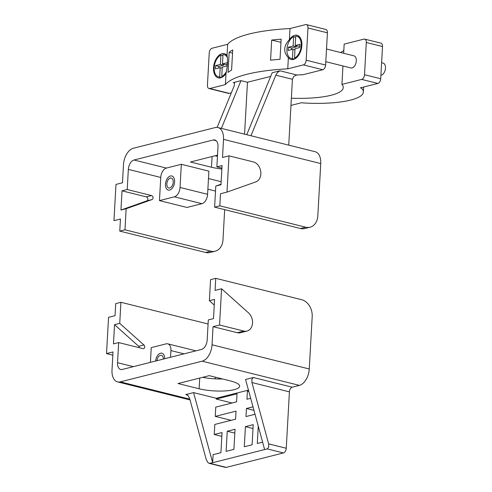 <?xml version="1.0" encoding="UTF-8"?>
<svg xmlns="http://www.w3.org/2000/svg" width="492" height="492" viewBox="0 0 492 492"><rect width="100%" height="100%" fill="white"/><g stroke="black" fill="none" stroke-linecap="round" stroke-linejoin="round"><path stroke-width="0.74" d="M160.533 353.213A7.282 4.342 104 0 1 161.899 353.201A7.282 4.342 104 0 1 164.703 358.736A7.282 4.342 -76 0 0 161.899 353.201A7.282 4.342 -76 0 0 160.533 353.213A7.282 4.342 -76 0 0 155.62 361.036A7.282 4.342 104 0 1 160.533 353.213M156.973 360.691A5.117 3.05 104 0 1 160.417 355.31A5.117 3.05 104 0 1 161.376 355.298A5.117 3.05 104 0 1 163.344 359.08M170.441 175.988A7.282 4.342 -76 0 0 165.613 183.092A7.282 4.342 -76 0 0 168.289 190.103A7.282 4.342 -76 0 0 169.654 190.084A7.282 4.342 -76 0 0 174.482 182.987A7.282 4.342 -76 0 0 171.806 175.976A7.282 4.342 -76 0 0 170.441 175.988A7.282 4.342 104 0 1 171.806 175.976A7.282 4.342 104 0 1 174.482 182.987A7.282 4.342 104 0 1 169.654 190.084A7.282 4.342 104 0 1 168.289 190.103A7.282 4.342 104 0 1 165.613 183.092A7.282 4.342 104 0 1 170.441 175.988M170.324 178.086A5.117 3.05 104 0 1 171.284 178.073A5.117 3.05 104 0 1 173.166 182.999A5.117 3.05 104 0 1 169.771 187.993A5.117 3.05 104 0 1 168.811 188.005A5.117 3.05 104 0 1 166.929 183.073A5.117 3.05 104 0 1 170.324 178.086M126.143 208.725L120.946 210.041L122.022 190.834L127.219 189.518L151.524 195.57A2.079 1.593 -104.2 0 1 153.018 197.513A2.079 1.593 -104.2 0 1 152.028 199.567L126.143 208.725L124.968 229.801L119.771 231.111L120.448 219.026L113.953 220.668L115.977 184.42L122.471 182.778L123.486 164.654A14.557 8.684 104 0 1 126.708 154.008A14.557 8.684 104 0 1 133.369 148.258L215.219 127.569A14.557 8.684 104 0 1 217.944 127.539A14.557 8.684 104 0 1 221.418 130.072A14.557 8.684 104 0 1 223.522 139.365L222.507 157.489L229.008 155.847L226.978 192.101L255.84 181.886A10.4 7.952 75.8 0 0 260.766 171.64A10.4 7.952 75.8 0 0 253.312 161.899L229.008 155.847M224.672 209.641L222.981 239.893A14.557 11.138 -104.2 0 1 219.1 249.038A14.557 11.138 -104.2 0 1 215.207 251.191A14.557 11.138 -104.2 0 1 210.853 251.172L205.656 252.482A14.557 11.138 75.8 0 0 210.01 252.501L215.207 251.191M223.522 139.365L320.747 163.559L317.82 215.92A14.557 11.138 -104.2 0 1 313.939 225.065A14.557 11.138 -104.2 0 1 310.046 227.218A14.557 11.138 -104.2 0 1 305.692 227.199L300.495 228.509A14.557 11.138 75.8 0 0 304.849 228.528L310.046 227.218M320.747 163.559A14.557 8.684 -76 0 0 318.644 154.267A14.557 8.684 -76 0 0 315.169 151.727L217.944 127.539M221.917 168.116L216.861 166.862L217.987 146.721A8.321 4.963 -76 0 0 216.787 141.413A8.321 4.963 -76 0 0 214.801 139.962A8.321 4.963 -76 0 0 213.239 139.98L133.99 160.011A8.321 4.963 -76 0 0 130.183 163.301A8.321 4.963 -76 0 0 128.344 169.383L127.219 189.518M201.948 203.682L187.009 207.458L159.457 200.607L160.755 177.446A8.321 4.963 104 0 1 162.594 171.364A8.321 4.963 104 0 1 166.401 168.073L181.339 164.297L208.891 171.155L207.593 194.315L180.047 187.458A8.321 4.963 104 0 1 178.209 193.54A8.321 4.963 104 0 1 174.402 196.831L201.948 203.682A8.321 4.963 -76 0 0 205.754 200.398A8.321 4.963 -76 0 0 207.593 194.315M226.019 73.456A12.478 7.441 104 0 1 220.65 77.847A12.478 7.441 104 0 1 218.313 77.877A12.478 7.441 104 0 1 213.731 65.854A12.478 7.441 104 0 1 222.003 53.683A12.478 7.441 104 0 1 224.34 53.653A12.478 7.441 104 0 1 227.027 55.442C227.931 60.055 227.593 66.057 226.019 73.456L225.398 84.593L209.807 88.529A4.157 2.478 104 0 1 209.026 88.542L228.472 93.382A4.157 2.478 -76 0 0 229.254 93.369L231.32 92.847M209.026 88.542A4.157 2.478 104 0 1 208.036 87.816A4.157 2.478 104 0 1 207.433 85.159L209.235 52.939A4.157 2.478 104 0 1 210.158 49.895A4.157 2.478 104 0 1 212.058 48.253L227.648 44.311A106.131 25.904 3.2 0 1 290.009 28.548L289.388 39.68A12.478 7.441 104 0 1 294.757 35.295A12.478 7.441 104 0 1 297.094 35.264A12.478 7.441 104 0 1 301.676 47.287A12.478 7.441 104 0 1 293.404 59.458A12.478 7.441 104 0 1 291.067 59.489A12.478 7.441 104 0 1 288.38 57.693C283.152 52.011 283.49 46.008 289.388 39.68M288.743 145.152L292.426 79.286L293.786 76.352L296.817 74.993L279.96 70.799L277.679 72.349L275.84 75.159L250.963 135.755M296.817 74.993A81.168 19.809 3.2 0 1 303.029 74.722L322.795 69.729A4.157 2.478 -76 0 0 324.695 68.081A4.157 2.478 -76 0 0 325.618 65.042L327.42 32.816A4.157 2.478 -76 0 0 326.817 30.166A4.157 2.478 -76 0 0 325.827 29.44L306.381 24.6A4.157 2.478 104 0 1 307.371 25.326A4.157 2.478 104 0 1 307.974 27.982L306.172 60.202A4.157 2.478 104 0 1 305.249 63.24A4.157 2.478 104 0 1 303.349 64.889L287.758 68.831A106.131 25.904 -176.8 0 0 225.398 84.593M290.009 28.548L305.6 24.606A4.157 2.478 104 0 1 306.381 24.6M217.132 127.403L234.272 85.669L234.586 83.24L233.909 82.595L233.19 82.619L234.413 82.927M293.134 46.027L293.656 36.679A11.439 6.82 -76 0 0 286.934 49.182A11.439 6.82 -76 0 0 291.319 58.474A11.439 6.82 -76 0 0 292.426 58.597L292.949 49.249L288.146 50.467L288.324 47.244L293.134 46.027L296.375 46.832L291.565 48.05L291.479 49.624M293.656 36.679L295.674 37.183M294.505 58.074A11.439 6.82 -76 0 0 301.227 45.571A11.439 6.82 -76 0 0 296.842 36.273A11.439 6.82 -76 0 0 295.735 36.156L295.212 45.504L300.015 44.286L299.837 47.509L295.028 48.726L294.505 58.074L295.698 58.37M380.906 75.251A6.242 3.721 -76 0 0 385.482 68.167A6.242 3.721 -76 0 0 383.09 63.093L381.608 62.724M326.51 49.016L353.92 55.836A6.242 3.721 104 0 1 356.313 60.903A6.242 3.721 104 0 1 350.907 67.945L325.802 61.697M226.455 71.401A11.439 6.82 104 0 1 221.751 76.463L222.944 76.758M221.677 77.484L219.672 76.986A11.439 6.82 104 0 1 218.565 76.869A11.439 6.82 104 0 1 214.18 67.57A11.439 6.82 104 0 1 220.902 55.067L222.919 55.571M363.588 77.761A4.157 2.478 104 0 1 361.682 79.403L377.887 83.437A4.157 2.478 -76 0 0 379.793 81.789A4.157 2.478 -76 0 0 380.71 78.751L364.504 74.716A4.157 2.478 104 0 1 363.588 77.761M343.662 53.284L344.172 44.12L363.932 39.126A4.157 2.478 104 0 1 364.713 39.114A4.157 2.478 104 0 1 365.704 39.84A4.157 2.478 104 0 1 366.306 42.496L364.504 74.716M366.306 42.496L382.512 46.531A4.157 2.478 -76 0 0 381.909 43.874A4.157 2.478 -76 0 0 380.919 43.148L364.713 39.114M382.512 46.531L380.71 78.751M342.955 65.965L341.922 84.396L361.682 79.403M377.887 83.437L360.347 87.871L361.472 88.148A58.327 14.237 3.2 0 1 363.36 92.047A58.327 14.237 3.2 0 1 303.01 102.926L301.885 102.644L290.969 105.405M341.922 84.396A55.35 13.512 3.2 0 1 343.262 87.619A55.35 13.512 3.2 0 1 291.369 98.209M227.402 57.65A11.439 6.82 104 0 0 224.088 54.661A11.439 6.82 104 0 0 222.981 54.544L222.458 63.892L225.699 64.698L227.169 64.323M222.458 63.892L227.261 62.675L227.083 65.897L222.273 67.115L221.751 76.463M219.672 76.986L220.195 67.638L222.218 68.142M220.195 67.638L215.391 68.855L215.57 65.633L218.811 66.438L223.62 65.221L223.675 64.194M218.725 68.013L218.811 66.438M215.57 65.633L220.379 64.415L223.62 65.221M220.379 64.415L220.902 55.067M288.324 47.244L291.565 48.05M292.949 49.249L294.972 49.754M294.431 59.095L292.426 58.597M299.923 45.934L298.453 46.309L295.212 45.504M296.43 45.805L296.375 46.832M361.503 87.576L361.472 88.148M340.538 52.503A55.35 13.512 -176.8 0 0 343.822 50.387M215.01 155.792A24.963 6.095 -176.8 0 0 217.458 156.228M244.567 134.162L247.47 82.262L270.68 76.395M279.96 70.799L272.168 72.767L246.738 134.703M227.648 44.311L227.027 55.442M288.38 57.693L287.758 68.831M270.563 60.202A106.131 25.904 3.2 0 1 280.022 59.298L281.147 39.163A106.131 25.904 -176.8 0 0 271.689 40.067L270.563 60.202M228.054 72.435A106.131 25.904 3.2 0 1 231.591 70.055L232.716 49.92A106.131 25.904 -176.8 0 0 229.18 52.3L228.054 72.435M232.538 53.13L229.18 52.3M280.969 42.373L271.689 40.067M221.867 168.996A24.963 6.095 3.2 0 1 211.498 167.243L190.435 162.003L217.519 155.158M221.382 128.394L240.988 80.651L233.19 82.619M247.47 82.262L240.988 80.651M216.861 166.862L222.058 165.546L220.988 184.752L215.791 186.068L221.013 184.217M226.978 192.101L220.484 193.743L219.807 205.828L214.61 207.138L215.791 186.068M219.807 205.828L305.692 227.199M122.022 190.834L146.327 196.88A2.079 1.593 -104.2 0 1 147.821 198.829A2.079 1.593 -104.2 0 1 146.831 200.877L120.946 210.041M124.968 229.801L210.853 251.172M119.771 231.111L205.656 252.482M180.047 187.458L181.339 164.297M159.457 200.607L174.402 196.831M214.61 207.138L300.495 228.509M133.369 366.657L117.539 362.715A8.321 4.963 -76 0 0 118.738 368.028A8.321 4.963 -76 0 0 120.725 369.48A8.321 4.963 -76 0 0 122.28 369.461L201.529 349.431A8.321 4.963 -76 0 0 205.336 346.14A8.321 4.963 -76 0 0 207.181 340.058L208.307 319.917L213.503 318.607L214.573 299.4L209.377 300.71L214.26 305.077M189.814 399.166L120.306 381.872A14.557 8.684 104 0 1 117.582 381.903A14.557 8.684 104 0 1 114.107 379.369A14.557 8.684 104 0 1 112.004 370.07L113.012 351.946L106.518 353.588L108.547 317.34L115.042 315.698L115.718 303.613L120.915 302.297L206.8 323.668A14.557 11.138 -104.2 0 1 208.073 324.08M221.572 288.767L215.078 290.409L215.754 278.331L301.639 299.696A14.557 11.138 -104.2 0 1 309.425 305.821A14.557 11.138 -104.2 0 1 312.192 316.62L309.265 368.982L212.04 344.787L213.048 326.663L219.549 325.021L221.572 288.767L248.515 312.869A10.4 7.952 -104.2 0 1 252.494 323.373A10.4 7.952 -104.2 0 1 246.966 331.079A10.4 7.952 -104.2 0 1 243.854 331.067L219.549 325.021M212.04 344.787A14.557 8.684 104 0 1 208.817 355.427A14.557 8.684 104 0 1 202.157 361.183L299.382 385.377A14.557 8.684 -76 0 0 306.042 379.621A14.557 8.684 -76 0 0 309.265 368.982M150.417 362.346L151.241 347.623L166.179 343.846A8.321 4.963 104 0 1 167.741 343.828A8.321 4.963 104 0 1 169.722 345.273A8.321 4.963 104 0 1 170.927 350.587L170.552 357.26M264.635 449.565L245.551 379.473L253.343 377.505L251.855 379.252L251.941 382.542L268.638 443.87L268.718 447.16L267.23 448.907L212.667 462.701L213.116 454.645L220.914 452.677L222.04 432.536L214.241 434.51L214.807 424.436L235.594 419.184L236.043 411.127L215.256 416.38L215.773 407.118L236.56 401.866L237.009 393.809L216.222 399.061L216.271 398.256L193.584 392.61L212.667 462.701L209.223 463.353L207.882 462.541L206.277 459.633L189.58 398.305L187.975 395.402L185.792 394.584L187.513 395.008M209.223 463.353L225.496 467.4A4.157 2.478 -76 0 0 226.271 467.394L283.435 452.941A4.157 2.478 -76 0 0 285.342 451.299A4.157 2.478 -76 0 0 286.258 448.255L289.413 391.866A4.157 2.478 104 0 1 290.335 388.828A4.157 2.478 104 0 1 292.236 387.186L253.343 377.505M202.624 377.321A24.963 6.095 -176.8 0 0 222.568 378.969M193.584 392.61L185.792 394.584M299.382 385.377L292.236 387.186M120.306 381.872L202.157 361.183M216.271 398.256L248.448 390.125M230.293 380.894A24.963 6.095 3.2 0 1 239.629 386.226A24.963 6.095 3.2 0 1 225.336 390.912A24.963 6.095 3.2 0 1 199.119 388.772L178.049 383.532L209.229 375.654L230.293 380.894M248.651 390.863L247.402 391.183L246.953 399.233L250.674 398.299M258.257 426.152L257.291 443.483L262.611 442.136M252.999 406.841L246.437 408.501L245.988 416.558L255.022 414.27M226.111 451.361L233.903 449.393L235.028 429.252L227.236 431.226L226.111 451.361M244.296 446.767L252.095 444.793L253.22 424.657L245.422 426.626L244.296 446.767M245.422 426.626L253.005 428.514M227.236 431.226L234.813 433.108M247.402 391.183L248.835 391.534M246.437 408.501L253.964 410.371M216.222 399.061L232.058 403.003M214.241 434.51L221.824 436.392M215.256 416.38L231.092 420.322M215.754 278.331L210.558 279.64L209.377 300.71M246.966 331.079L240.471 332.721A10.4 7.952 -104.2 0 1 237.359 332.709L213.048 326.663M139.47 347.758A2.079 1.593 75.8 0 0 138.701 346.3L114.538 324.683L119.734 323.373L143.898 344.984A2.079 1.593 -104.2 0 1 144.697 347.088A2.079 1.593 -104.2 0 1 143.59 348.631A2.079 1.593 -104.2 0 1 142.969 348.625L118.664 342.58L113.468 343.89L114.538 324.683M119.734 323.373L120.915 302.297M117.539 362.715L118.664 342.58M112.834 355.163L106.518 353.588M195.822 350.87A8.321 4.963 -76 0 0 195.287 350.679L167.741 343.828M215.305 377.161L215.213 378.84M207.882 189.174L215.508 191.068M213.239 139.98L216.166 140.706M128.344 169.383L160.755 177.446M229.254 93.369L209.807 88.529M325.618 65.042L306.172 60.202M166.401 168.073L133.99 160.011M221.154 181.702L208.473 178.547M307.974 27.982L327.42 32.816M303.349 64.889L322.795 69.729M275.84 75.159L292.426 79.286M146.327 196.88L151.524 195.57M146.831 200.877L152.028 199.567M211.498 167.243L212.101 156.524M170.927 350.587L184.039 353.853M251.941 382.542L289.413 391.866M267.23 448.907L283.435 452.941M226.271 467.394L210.066 463.359M286.258 448.255L268.638 443.87M237.359 332.709L243.854 331.067M138.701 346.3L143.898 344.984M199.715 378.059L199.119 388.772M299.726 36.992L296.842 36.273M221.449 77.582L218.565 76.869M224.088 54.661L226.972 55.381M294.204 59.194L291.319 58.474M363.637 87.035L363.36 92.047M117.582 381.903L190.023 399.928"/></g></svg>
